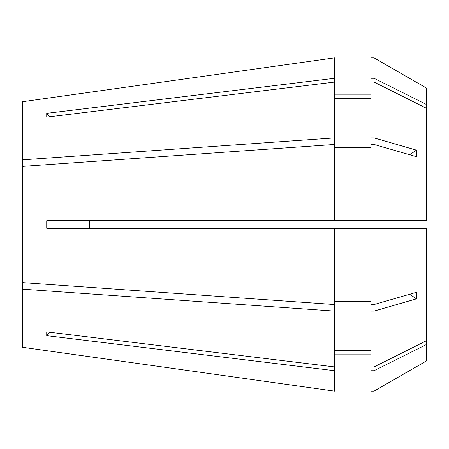 <?xml version="1.0" encoding="UTF-8"?>
<svg xmlns="http://www.w3.org/2000/svg" width="449" height="449" viewBox="0 0 449 449"><rect width="100%" height="100%" fill="white"/><g stroke="black" fill="none" stroke-linecap="round" stroke-linejoin="round"><path stroke-width="0.67" d="M89.749 228.288L89.749 220.712L89.749 228.288M374.045 304.545L374.045 228.288L426.55 228.288L426.55 340.668L374.045 366.928L374.045 311.106L416.419 298.871L416.419 292.305L374.045 304.545L370.986 304.545L370.986 228.288L334.617 228.288L334.617 304.545L22.45 282.601L22.45 166.399L334.617 144.455L334.617 82.072L46.73 117.122L46.73 113.333L334.617 78.283L334.617 57.848L22.45 101.738L334.617 57.848M374.045 220.712L374.045 144.455L416.419 156.695L416.419 150.129L374.045 137.894L374.045 82.072L426.55 108.332L426.55 220.712L46.73 220.712L46.73 228.288L334.617 228.288M334.617 220.712L334.617 144.455M334.617 137.894L22.45 159.838L22.45 101.738M334.617 391.152L22.45 347.262L334.617 391.152L334.617 370.717L46.73 335.667L46.73 331.878L334.617 366.928L334.617 311.106L22.45 289.162L22.45 282.601M22.45 347.262L22.45 289.162M334.617 366.928L334.617 370.717M370.986 98.701L334.617 98.701M370.986 147.497L334.617 147.497M370.986 294.942L334.617 294.942M370.986 354.087L334.617 354.087M370.986 371.946L334.617 371.946L370.986 371.946M374.045 137.894L370.986 137.894L370.986 82.072L374.045 82.072M370.986 137.894L370.986 220.712M416.448 366.71L426.55 360.878L426.55 344.456L374.045 370.717L374.045 391.146L416.419 366.676L374.045 391.146L370.986 391.146L370.986 304.545M374.045 228.288L370.986 228.288M374.045 370.717L370.986 370.717M426.55 108.332L426.55 88.122L416.448 82.29M426.55 104.544L374.045 78.283L374.045 57.854L416.419 82.324L374.045 57.854L370.986 57.854L370.986 82.072M426.55 340.668L426.55 344.456M334.617 82.072L334.617 78.283M334.617 304.545L334.617 311.106M370.986 94.913L334.617 94.913M370.986 77.054L334.617 77.054M370.986 154.058L334.617 154.058M370.986 350.299L334.617 350.299M370.986 301.504L334.617 301.504M374.045 78.283L370.986 78.283M374.045 144.455L370.986 144.455M374.045 366.928L370.986 366.928M374.045 311.106L370.986 311.106M22.45 159.838L22.45 166.399M374.045 391.146L370.986 391.146M416.419 298.871A313.178 156.589 0 0 0 409.651 294.263M416.419 150.129A313.178 156.589 0 0 1 409.651 154.737M49.502 332.215A313.178 271.218 0 0 0 46.73 335.667M49.502 116.785A313.178 271.218 0 0 1 46.73 113.333"/></g></svg>
